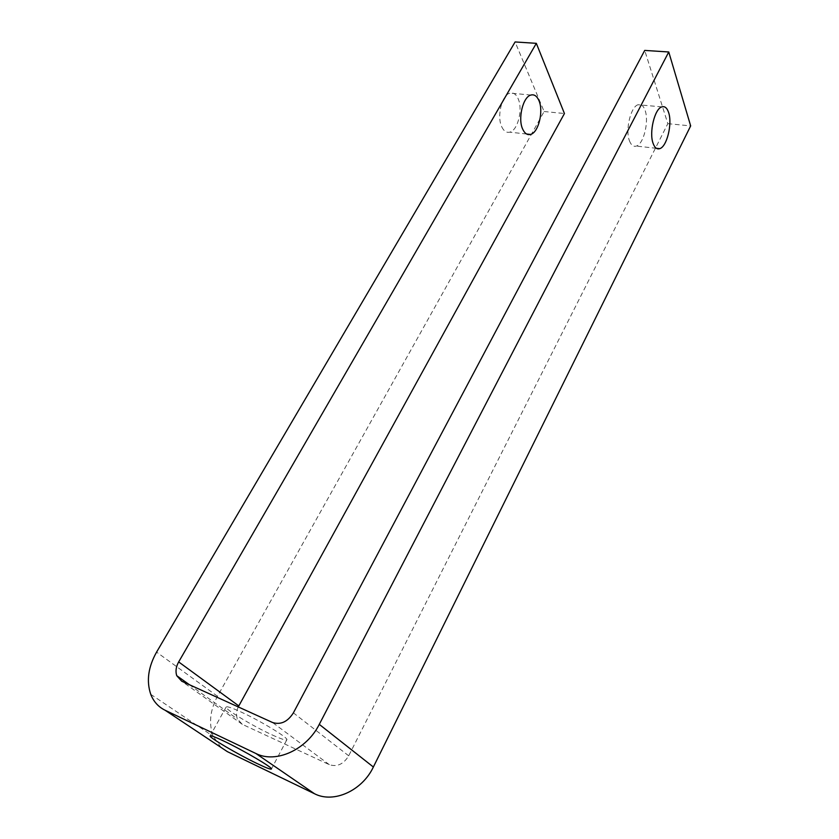 <?xml version="1.0" encoding="UTF-8"?>
<svg xmlns="http://www.w3.org/2000/svg" width="839" height="839" viewBox="0 0 839 839"><rect width="100%" height="100%" fill="white"/><g stroke="black" fill="none" stroke-linecap="round" stroke-linejoin="round"><path stroke-width="0.63" stroke-dasharray="4.2 3.15" d="M501.837 126.993C503.882 131.199 506.525 132.929 509.745 132.163C517.831 130.517 523.127 109.175 518.082 98.593C516.048 94.157 513.353 92.332 509.976 93.119C501.848 94.744 496.573 116.694 501.837 126.993M629.428 140.753C631.106 145.168 633.393 146.951 636.308 146.08C643.607 144.193 649.197 121.529 645.118 110.412C643.471 105.745 641.132 103.847 638.08 104.739C630.739 106.574 625.128 129.951 629.428 140.753M272.276 734.954C281.096 738.991 285.952 740.606 286.833 739.799C289.193 738.268 259.566 720.302 239.975 711.503C231.512 707.686 226.908 706.176 226.163 706.994C224.181 708.787 252.948 726.165 272.276 734.954M221.045 747.444L213.263 736.359C208.586 723.679 209.991 710.308 217.49 696.255L544.123 111.524L515.104 41.95M544.123 111.524L564.437 113.517M238.266 706.92C236.304 711.21 236.011 715.227 237.364 718.971L242.272 724.319L329.318 764.665C337.079 767.171 343.55 764.224 348.709 755.813L667.823 123.658L644.719 50.413M667.823 123.658L690.665 125.902M217.49 696.255L156.578 652.113M242.272 724.319L181.738 681.226M329.318 764.665L272.549 722.505M348.709 755.813L293.388 712.867M526.619 134.02L509.745 132.163M656.329 148.283L636.308 146.08M286.833 739.799L271.406 769.027M226.163 706.994L210.149 735.908M661.824 106.889L638.08 104.739M530.972 95.027L509.976 93.119M150.747 694.335L213.263 736.359M189.362 684.697L237.364 718.971"/><path stroke-width="1.26" d="M538.911 100.533C543.808 111.199 538.46 132.761 530.5 134.439C527.322 135.226 524.732 133.495 522.739 129.248C517.621 118.865 522.959 96.674 530.972 95.027C534.286 94.22 536.939 96.055 538.911 100.533M668.641 112.604C672.521 123.815 666.879 146.72 659.748 148.65C656.895 149.541 654.672 147.758 653.078 143.301C648.966 132.405 654.64 108.766 661.824 106.889C664.803 105.987 667.078 107.885 668.641 112.604M223.772 741.057C243.352 750.307 273.483 768.052 271.406 769.027C270.661 769.583 265.869 767.748 257.038 763.511C237.71 754.303 208.481 737.145 210.149 735.908C210.767 735.331 215.308 737.051 223.772 741.057M319.271 724.361C306.728 749.699 275.842 763.794 255.937 753.516L165.105 710.245C158.382 706.931 153.6 701.635 150.747 694.335C146.269 681.058 148.209 666.984 156.578 652.113L515.104 41.95L536.331 43.334L178.665 661.929C175.98 666.785 175.341 671.368 176.735 675.678L181.738 681.226L272.549 722.505C280.708 725.053 287.662 721.834 293.388 712.867L644.719 50.413L668.756 51.976L319.271 724.361L373.365 767.014C362.196 790.768 333.534 803.668 314.499 793.736L227.369 751.65L221.045 747.444M238.266 706.92L564.437 113.517L536.331 43.334M373.365 767.014L690.665 125.902L668.756 51.976M314.499 793.736L255.937 753.516M227.369 751.65L165.105 710.245M238.779 705.914L178.665 661.929M530.5 134.439L526.619 134.02M659.748 148.65L656.329 148.283M176.735 675.678L189.362 684.697"/></g></svg>
